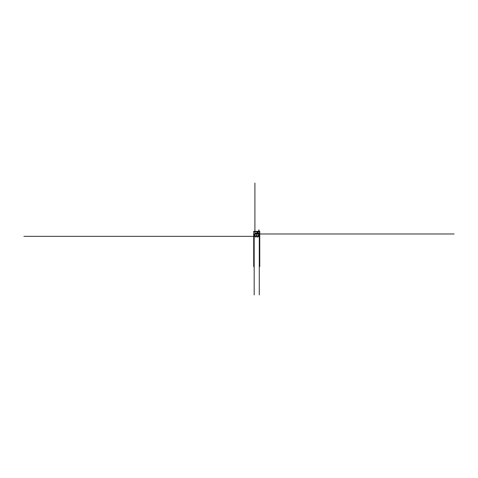 <?xml version="1.0" encoding="UTF-8"?>
<svg xmlns="http://www.w3.org/2000/svg" width="478" height="478" viewBox="0 0 478 478"><rect width="100%" height="100%" fill="white"/><g stroke="black" fill="none" stroke-linecap="round" stroke-linejoin="round"><path stroke-width="0.72" d="M259.763 234.041L259.763 231.334L253.699 231.334L253.699 266.628L253.699 236.628L259.763 236.628L259.763 234.041L253.699 234.041M259.763 231.669L253.699 231.669M259.04 233.097L259.04 233.658L259.04 233.097M259.148 233.533L259.148 233.097L259.04 233.545M259.423 233.378A0.329 0.329 0 0 1 258.927 233.664A0.329 0.329 0 0 1 258.927 233.091A0.329 0.329 0 0 1 259.423 233.378M257.935 233.097L257.935 233.658L257.935 233.097M258.048 233.533L258.048 233.097L257.935 233.545M258.323 233.378A0.329 0.329 0 0 1 257.827 233.664A0.329 0.329 0 0 1 257.827 233.091A0.329 0.329 0 0 1 258.323 233.378M256.614 233.097L256.614 233.658L256.614 233.097M256.722 233.533L256.722 233.097L256.614 233.545M256.997 233.378A0.329 0.329 0 0 1 256.501 233.664A0.329 0.329 0 0 1 256.501 233.091A0.329 0.329 0 0 1 256.997 233.378M255.509 233.097L255.509 233.658L255.509 233.097M255.622 233.533L255.622 233.097L255.509 233.545M255.897 233.378A0.329 0.329 0 0 1 255.401 233.664A0.329 0.329 0 0 1 255.401 233.091A0.329 0.329 0 0 1 255.897 233.378M255.294 235.2L254.583 235.457M254.529 235.301A0.388 0.388 0 0 1 255.055 234.895A0.388 0.388 0 0 1 255.144 235.558A0.388 0.388 0 0 1 254.529 235.301L255.234 235.045M257.11 235.2L256.405 235.457M256.345 235.301A0.388 0.388 0 0 1 256.877 234.895A0.388 0.388 0 0 1 256.967 235.558A0.388 0.388 0 0 1 256.345 235.301L257.056 235.045M258.933 235.2L258.222 235.457M258.168 235.301A0.388 0.388 0 0 1 258.694 234.895A0.388 0.388 0 0 1 258.783 235.558A0.388 0.388 0 0 1 258.168 235.301L258.873 235.045M257.714 232.732L257.714 231.961L256.943 231.961L256.943 232.732L257.714 232.732M259.763 236.628L259.763 266.628L259.763 236.628M254.911 233.981L454.1 233.981M254.911 234.041L254.911 231.669M254.911 231.334L254.911 183.062M259.004 231.669L259.004 232.165L258.52 232.165M259.004 231.334L259.004 229.93M258.771 232.165L258.771 231.669M258.771 231.334L258.771 229.93M259.279 234.041L259.279 294.938M254.182 234.041L254.182 294.938M259.279 236.353L23.9 236.353M255.634 236.353L255.634 237.046M255.999 236.353L255.999 237.046M257.457 236.353L257.457 237.046M257.821 236.353L257.821 237.046"/></g></svg>
